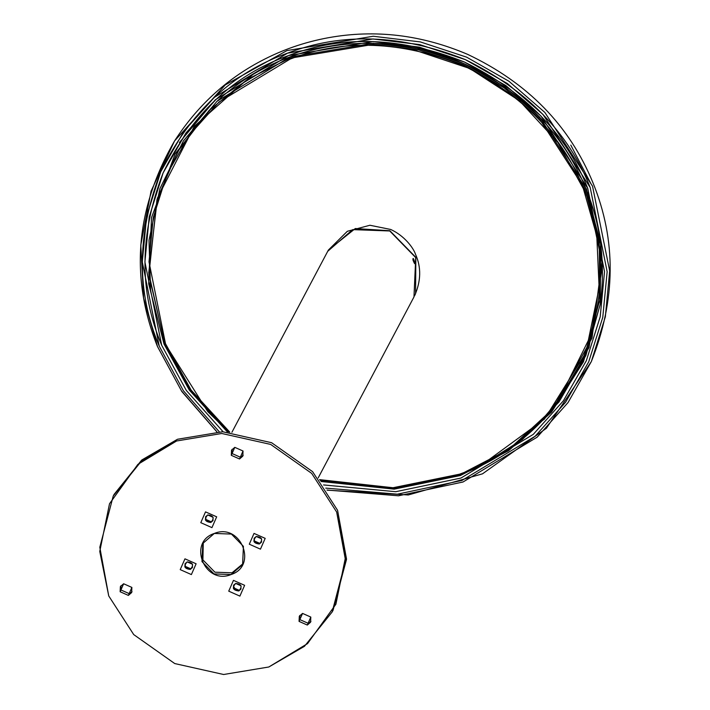 <?xml version="1.0" encoding="UTF-8"?>
<svg xmlns="http://www.w3.org/2000/svg" width="710" height="710" viewBox="0 0 710 710"><rect width="100%" height="100%" fill="white"/><g stroke="black" fill="none" stroke-linecap="round" stroke-linejoin="round"><path stroke-width="1.06" d="M592.539 186.215L544.863 112.437L508.91 81.224L466.577 57.137L420.355 41.925L373.22 36.254L286.964 50.579L225.283 84.907L174.553 140.953L225.283 84.907L286.964 50.579L373.22 36.254L420.355 41.925L466.577 57.137L508.91 81.224L544.863 112.437L592.539 186.215L609.668 270.909L605.346 316.802L591.341 361.567L605.346 316.802L609.668 270.909L592.539 186.215M159.244 346.125L183.375 390.722L219.239 431.733L183.375 390.722L159.244 346.125C136.249 291.872 136.737 233.767 160.7 171.82C189.96 112.224 232.232 72.668 287.523 53.161C342.22 32.19 401.514 34.355 465.423 59.658C527.086 90.09 568.674 132.708 590.188 187.502L607.156 271.717L602.772 317.343L588.732 361.807L565.604 402.242L535.1 436.277L461.908 480.466L397.316 494.187L325.757 488.116L397.316 494.187L461.908 480.466L535.1 436.277L565.604 402.242L588.732 361.807L602.772 317.343L607.156 271.717L590.188 187.502L542.964 114.425L507.357 83.523L465.423 59.658L419.645 44.588L372.963 38.97L287.523 53.161L214.331 97.359L183.828 131.385L160.7 171.82L146.65 216.284L142.275 261.919L159.244 346.125M161.676 345.237L144.902 261.972L149.224 216.861L163.114 172.894L185.984 132.921L216.142 99.267L288.508 55.575L372.981 41.544L419.14 47.1L464.402 62.001L505.857 85.59L541.064 116.147L587.756 188.398L604.529 271.664L600.198 316.775L586.318 360.742L563.447 400.715L533.29 434.36L460.923 478.061L395.727 491.702L323.556 484.939L395.727 491.702L460.923 478.061L533.29 434.36L563.447 400.715L586.318 360.742L600.198 316.775L604.529 271.664L587.756 188.398C566.482 134.217 525.365 92.087 464.402 62.001C401.212 36.973 342.584 34.834 288.508 55.575C233.839 74.861 192.046 113.973 163.114 172.894C139.426 234.14 138.938 291.588 161.676 345.237L186.295 390.42L223.1 431.769L186.295 390.42L161.676 345.237M586.46 188.771L602.595 265.229L588.998 347.687L544.517 419.069L480.182 466.071L522.4 439.499L558.956 402.02L585.856 355.568L600.332 303.898M585.945 188.682L539.707 117.132L504.837 86.868L463.781 63.509L418.962 48.75L373.247 43.248L289.591 57.146L216.834 101.415L175.139 153.884L151.514 217.615L148.683 283.805L163.992 344.004L189.304 390.065L227.386 431.946L189.304 390.065L163.992 344.004L148.683 283.805L151.514 217.615L175.139 153.884L216.834 101.415C280.823 42.174 377.844 25.427 465.165 64.166C523.261 92.362 563.518 133.888 585.945 188.736C600.909 224.928 605.674 263.472 600.261 304.377L583.434 361.789L551.484 412.173L508.555 450.726L460.337 475.54L394.174 489.146L321 481.495L394.174 489.146L460.337 475.54L508.555 450.726L551.484 412.173L583.434 361.789L600.261 304.377L600.633 243.787L585.972 188.771M217.198 101.086L183.384 140.917L159.927 188.647L148.993 240.335L150.626 291.499L148.993 240.326L159.927 188.647L183.384 140.917L217.198 101.086M179.408 142.541L215.449 99.631M157.451 346.365L143.615 298.147L140.784 245.11L151.052 191.141L174.553 140.953C197.14 106.109 225.966 79.467 261.023 61.016C282.127 49.842 304.59 42.076 328.402 37.719C375.244 29.243 421.651 34.79 467.624 54.359C527.77 82.857 569.544 125.652 592.948 182.736C616.44 240.282 615.898 299.886 591.341 361.567L568.009 402.605L537.159 437.156L463.026 481.992L398.514 495.793L327.035 490.06M216.914 431.769L181.467 390.873L157.513 346.515M243.033 451.001L242.802 456.148L239.545 458.979L231.291 455.323L231.531 450.175L234.788 447.344L243.033 451.001L234.788 447.344L231.531 450.175L231.291 455.323L239.545 458.979L243.033 451.001L234.788 447.344L231.291 455.323L239.545 458.979L242.802 456.148L243.033 451.001M232.055 449.35L232.214 453.592L232.055 449.35L232.214 453.592L240.459 457.258L243.193 455.243L240.459 457.258L232.214 453.592L240.459 457.258L243.193 455.243M307.315 625.048L299.07 621.392L299.3 616.245L302.558 613.413L310.811 617.07L310.581 622.217L307.315 625.048L310.581 622.217L310.811 617.07L302.558 613.413L299.07 621.392L307.315 625.048L310.811 617.07L302.558 613.413L299.3 616.245L299.07 621.392L307.315 625.048M299.824 615.419L299.984 619.661L308.229 623.327L310.962 621.312L308.229 623.327L299.984 619.661L299.824 615.419L299.984 619.661L308.229 623.327L310.962 621.312M238.764 590.968L233.43 588.599L233.581 585.253L235.693 583.434L241.027 585.803L240.867 589.14L238.764 590.968C242.634 586.646 241.613 584.144 235.693 583.434C231.815 587.747 232.845 590.259 238.764 590.968L240.867 589.14L241.027 585.803L235.693 583.434L233.581 585.253L233.43 588.599L238.764 590.968M233.776 584.933L233.794 587.907L239.128 590.276L241.045 588.776L239.128 590.276L233.794 587.907L233.776 584.933L233.492 586.353L235.995 590.161L239.128 590.276L241.045 588.776M187.183 561.903L192.516 564.272L192.357 567.609L190.253 569.438L184.919 567.068L185.079 563.722L187.183 561.903C183.304 566.216 184.334 568.728 190.253 569.438C194.132 565.116 193.102 562.604 187.183 561.903L192.516 564.272L192.357 567.609L190.253 569.438L184.919 567.068L185.079 563.722L187.183 561.903M185.266 563.403L185.283 566.376L190.617 568.745L185.283 566.376L185.266 563.403L185.283 566.376L190.617 568.745L192.534 567.246M259.327 544.011L253.985 541.641L254.144 538.295L256.248 536.476L261.582 538.846L261.431 542.191L259.327 544.011C263.197 539.698 262.176 537.186 256.248 536.476C252.378 540.789 253.399 543.301 259.327 544.011L261.431 542.191L261.582 538.846L256.248 536.476L254.144 538.295L253.985 541.641L259.327 544.011M254.34 537.976L254.358 540.949L259.691 543.319L261.599 541.819L259.691 543.319L254.358 540.949L254.34 537.976L254.358 540.949L259.691 543.319L261.599 541.819M123.629 583.762L131.882 587.427L131.643 592.566L128.386 595.406L120.141 591.75L120.372 586.602L123.629 583.762L120.372 586.602L120.141 591.75L128.386 595.406L131.882 587.427L123.629 583.762L120.141 591.75L128.386 595.406L131.643 592.566L131.882 587.427L123.629 583.762M120.895 585.777L121.055 590.019L129.3 593.675L121.055 590.019L120.895 585.777L121.055 590.019L129.3 593.675L132.033 591.67M214.322 533.45L231.424 534.071L243.423 546.363L242.607 564.53L231.087 574.541L213.976 573.911L201.986 561.619L202.803 543.461L214.322 533.45L202.803 543.461L201.986 561.619L213.976 573.911L231.087 574.541C258.271 565.834 240.575 522.48 214.322 533.45C187.138 542.156 204.826 585.501 231.087 574.541L242.607 564.53L243.423 546.363L231.424 534.071L214.322 533.45M232.001 572.81L243.042 563.651L232.001 572.81L214.899 572.189L202.9 559.888L203.273 542.6L202.9 559.888L214.899 572.189L232.001 572.81L214.899 572.189L202.9 559.888L203.273 542.6M210.817 522.48L205.483 520.11L205.634 516.765L207.737 514.945L213.08 517.315L212.92 520.661L210.817 522.48C214.686 518.167 213.666 515.655 207.737 514.945C203.868 519.259 204.888 521.77 210.817 522.48L212.92 520.661L213.08 517.315L207.737 514.945L205.634 516.765L205.483 520.11L210.817 522.48M205.829 516.445L205.847 519.418L211.181 521.788L213.089 520.288L211.181 521.788L205.847 519.418L205.829 516.445L205.847 519.418L209.61 522.036L211.181 521.788M176.586 440.99L221.777 433.482L270.679 444.424L311.69 473.392L336.664 512.043L345.601 560.731L332.173 611.94L304.439 646.322L268.815 666.992L223.632 674.5L174.731 663.557L133.72 634.589L108.736 595.938L99.808 547.25L113.227 496.041L140.97 461.66L176.586 440.99L221.777 433.482L270.679 444.424L311.69 473.392L336.664 512.043L345.601 560.731L332.173 611.94L304.439 646.322L268.815 666.992L223.632 674.5L174.731 663.557L133.72 634.589L108.736 595.938L99.764 551.404L109.509 503.754L137.873 464.367L176.586 440.99L221.777 433.482L270.679 444.424L311.69 473.392L336.664 512.043L345.637 556.587L335.892 604.237L307.528 643.615L268.815 666.992L223.632 674.5L174.731 663.557L133.72 634.589L108.736 595.938L99.808 547.25L113.227 496.041L140.97 461.66L176.586 440.99M333.088 610.209L346.515 559.001L337.578 510.312L312.604 471.671L271.593 442.703L222.691 431.76L177.5 439.259L141.885 459.938L114.15 494.32L141.885 459.938L177.5 439.259L222.691 431.76L271.593 442.703L312.604 471.671L337.578 510.312L346.515 559.001L332.173 611.94L333.088 610.209M113.689 495.181L141.53 460.24L177.5 439.259L222.691 431.76L271.593 442.703L312.604 471.671L337.578 510.312L346.498 559.48L332.626 611.07M191.38 574.576L196.111 563.784L184.955 558.832L180.225 569.624L191.38 574.576L180.225 569.624L184.955 558.832L196.111 563.784L191.38 574.576L196.111 563.784L184.955 558.832L180.225 569.624L191.38 574.576M260.455 549.158L265.185 538.357L254.02 533.405L249.299 544.206L260.455 549.158L249.299 544.206L254.02 533.405L265.185 538.357L260.455 549.158L265.185 538.357L254.02 533.405L249.299 544.206L260.455 549.158M211.944 527.628L216.674 516.827L205.518 511.874L200.788 522.675L211.944 527.628L200.788 522.675L205.518 511.874L216.674 516.827L211.944 527.628L216.674 516.827L205.518 511.874L200.788 522.675L211.944 527.628M239.891 596.107L244.622 585.315L233.466 580.363L228.735 591.155L239.891 596.107L228.735 591.155L233.466 580.363L244.622 585.315L239.891 596.107L244.622 585.315L233.466 580.363L228.735 591.155L239.891 596.107M228.833 432.035L190.387 390.056L164.889 343.782L148.851 274.832L156.981 199.563L177.713 151.549L209.059 110.503L247.746 79.103L289.92 58.247L373.185 44.419L418.687 49.895L463.302 64.583L504.162 87.836L538.872 117.958L584.898 189.179L599.231 241.95L599.728 300.082L583.966 357.92L552.753 409.058L592.007 338.058L602.186 260.126M252.387 74.923L194.283 126.336L157.416 198.081L148.727 272.942L164.551 342.957L207.764 411.623L228.806 432.035M318.169 477.945L413.965 296.966L415.732 257.615L389.737 230.972L352.675 229.623L327.718 251.313L231.913 432.292M412.963 259.993C412.643 253.31 417.356 271.096 412.963 259.993M327.78 251.18L328.402 250.044L355.311 228.531L389.87 230.732L415.865 257.366L415.563 293.683L414.489 295.955M229.756 432.106L191.096 390.074L165.492 343.684L149.011 261.883L153.262 217.562L166.912 174.367L189.375 135.086L219.008 102.027L290.106 59.099C343.241 38.722 400.839 40.825 462.92 65.409C522.817 94.971 563.216 136.364 584.117 189.597C606.455 242.305 605.985 298.741 582.706 358.923C554.279 416.814 513.215 455.234 459.503 474.191L393.02 487.734L319.536 479.632M459.858 474.724C495.74 461.695 526.705 439.801 552.753 409.058L509.185 449.111L459.867 474.706L392.133 488.356L320.121 480.368L393.464 488.285L459.832 474.724M564.343 389.009L588.315 340.463L599.125 287.807L596.782 235.871L583.371 188.674L557.909 142.55L519.436 100.784L469.798 68.515L413.433 49.718M570.796 145.08L590.862 183.579M174.553 140.953C135.574 208.58 129.868 277.086 157.434 346.462L181.831 391.529L216.79 431.769M327.097 490.166L408.277 494.968L482.516 473.827L546.434 428.245L591.341 361.567M114.15 494.32L113.227 496.041L114.15 494.32M328.402 250.044L347.35 231.282L369.919 225.256L390.669 229.454C404.141 235.534 413.371 247.755 415.501 254.26C421.358 267.226 421.065 281.036 414.631 295.68M327.816 251.118L328.268 250.284"/></g></svg>
